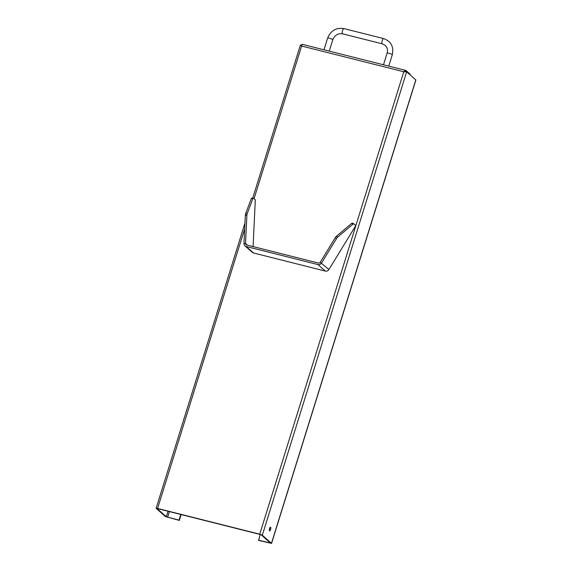 <?xml version="1.0" encoding="UTF-8"?>
<svg xmlns="http://www.w3.org/2000/svg" width="572" height="572" viewBox="0 0 572 572"><rect width="100%" height="100%" fill="white"/><g stroke="black" fill="none" stroke-linecap="round" stroke-linejoin="round"><path stroke-width="0.86" d="M269.727 528.099A1.623 0.529 -75.9 0 1 269.333 529.665M269.319 529.937A1.895 0.622 104.1 0 0 269.841 527.856M353.803 223.859L352.609 223.173A2.71 0.965 120 0 0 352.552 223.13A2.71 0.965 120 0 0 351.573 223.473L336.415 236.265A2.71 0.965 120 0 0 335.299 237.623L320.213 262.276A1.623 1.516 -48.6 0 1 318.425 263.048L246.618 244.959A1.623 1.516 131.4 0 1 245.538 243.465L246.882 215.344A2.71 0.744 -91.3 0 1 247.147 213.778L252.838 198.598A2.71 0.744 -91.3 0 1 253.253 198.105L251.694 198.141A2.71 0.744 88.7 0 0 251.28 198.627L245.588 213.814A2.71 0.744 88.7 0 0 245.324 215.379L243.972 243.493A3.246 3.024 -48.6 0 0 246.139 246.489L317.946 264.579A3.246 3.024 -48.6 0 0 321.528 263.034L336.615 238.381A2.71 0.965 -60 0 1 337.723 237.022L352.888 224.231A2.71 0.965 -60 0 1 353.868 223.888A2.71 0.965 -60 0 1 353.925 223.931L355.798 225.582L328.907 269.534A3.246 3.024 131.4 0 1 325.325 271.078L253.525 252.988A3.246 3.024 131.4 0 1 252.331 252.359L244.952 245.867M253.253 198.105A2.71 0.744 -91.3 0 1 253.439 198.191L255.319 199.843L253.074 246.582M270.635 527.234A1.895 0.622 -75.9 0 1 270.635 529.322A1.895 0.622 -75.9 0 1 269.612 530.859A1.895 0.622 -75.9 0 1 269.476 528.871A1.895 0.622 -75.9 0 1 270.542 527.184A1.895 0.622 -75.9 0 1 270.635 527.234M405.105 71.757L406.656 71.8L415.887 79.994L271.557 543.4L262.319 535.199L259.745 534.184L403.775 71.765L301.616 46.025L254.054 198.727M260.146 534.47L258.673 540.404L271.557 543.4M258.38 540.14L270.52 543.078L261.332 534.949L260.046 534.441L157.879 508.701L157.186 508.715L166.338 516.766L168.054 511.268M244.68 228.821L157.586 508.444L156.113 508.322L165.344 516.516L179.322 520.413L181.145 514.564M180.795 514.478L179.029 520.148L166.338 516.766M252.724 198.119L300.379 45.124L301.644 45.417M300.529 45.059L301.265 45.803M301.909 46.282L301.423 45.624M301.887 44.258L301.616 46.025M409.917 74.667L410.088 74.117L405.956 70.485L405.534 70.377L405.956 70.485L405.705 71.557M262.319 535.199L406.656 71.8L405.691 71.786M405.298 71.765L403.775 71.765L405.534 70.37L404.068 72.022L405.326 71.421M301.651 45.352L301.73 44.752M157.586 508.444L259.745 534.184M251.28 198.627L252.838 198.598M247.147 213.778L245.588 213.814M245.324 215.379L246.882 215.344M337.723 237.022L336.415 236.265M335.299 237.623L336.615 238.381M351.573 223.473L352.888 224.231M320.213 262.276L328.907 269.534M243.972 243.493L245.538 243.465L247.483 245.173M325.325 271.078L317.946 264.579M246.139 246.489L253.525 252.988M383.497 64.793L387.13 53.124A2.71 0.422 17.3 0 1 389.847 53.525A2.71 0.422 17.3 0 1 392.299 54.733L388.753 66.116M387.13 53.124C387.966 49.957 387.308 47.362 385.163 45.331L382.318 43.844A2.71 0.887 -75.9 0 1 382.182 43.772A2.71 0.887 -75.9 0 1 382.175 40.784A2.71 0.887 -75.9 0 1 383.64 38.596C391.105 41.341 393.994 46.725 392.299 54.733M382.318 43.844L342.642 33.848A2.71 0.887 -75.9 0 1 342.506 33.777A2.71 0.887 -75.9 0 1 342.499 30.788A2.71 0.887 -75.9 0 1 343.965 28.6L383.64 38.596M342.642 33.848C338.038 33.162 334.749 35.128 332.79 39.74A2.71 0.422 -162.7 0 0 332.682 39.561A2.71 0.422 -162.7 0 0 329.894 38.395A2.71 0.422 -162.7 0 0 327.62 38.131C330.716 30.623 336.164 27.449 343.965 28.6M271.471 543.257L415.808 79.851M269.784 543.014L269.934 542.528M169.391 511.604L167.625 517.274M353.868 223.888L352.552 223.13M329.243 51.122L332.79 39.74M323.988 49.8L327.62 38.131M244.952 223.073L156.113 508.322M405.748 70.399L301.88 44.23"/></g></svg>
